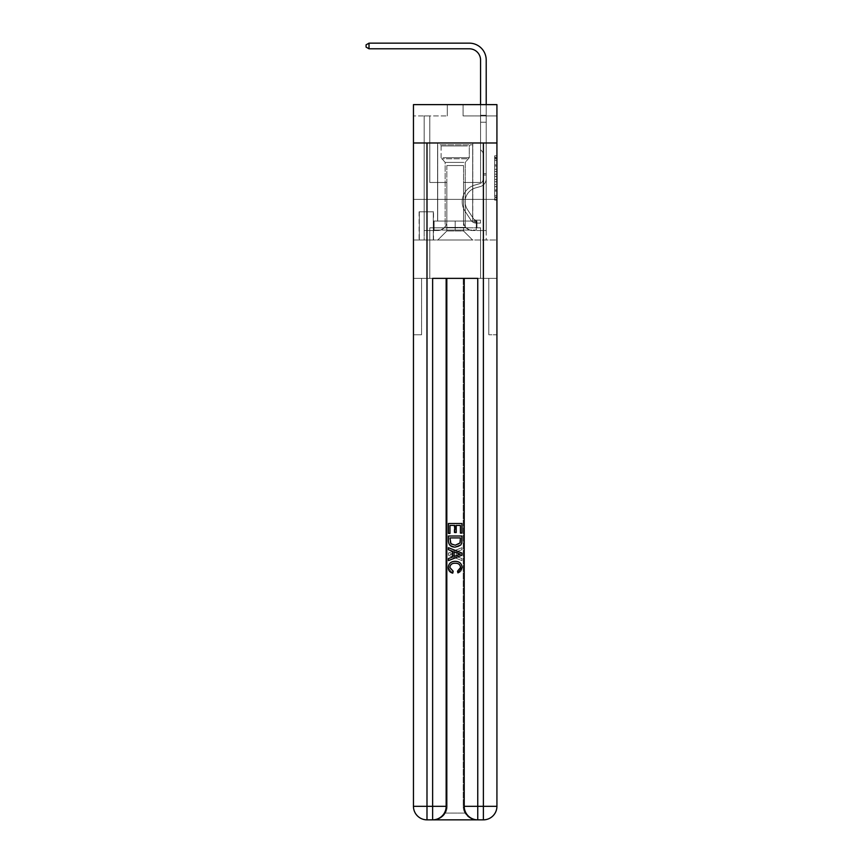 <?xml version="1.0" encoding="UTF-8"?>
<svg xmlns="http://www.w3.org/2000/svg" width="863" height="863" viewBox="0 0 863 863"><rect width="100%" height="100%" fill="white"/><g stroke="black" fill="none" stroke-linecap="round" stroke-linejoin="round"><path stroke-width="0.65" stroke-dasharray="4.32 3.24" d="M494.672 169.321L494.672 176.408L496.926 176.408L496.926 197.886L496.926 158.026L496.926 176.408L494.672 176.408L494.672 157.357L494.672 200.108L494.672 155.815L494.672 197.001L496.926 197.001L494.672 197.001L496.926 197.001L494.672 197.001L494.672 189.914L494.672 200.108L496.926 200.108L496.926 155.815L496.926 196.893L496.926 179.504L494.672 179.504L496.926 179.504L496.926 189.914L496.926 158.911L494.672 158.911L496.926 158.911L496.926 200.108L496.926 158.026L496.926 200.108L494.672 200.108L494.672 155.815L496.926 155.815L496.926 158.026L496.926 155.815L496.926 158.026L496.926 155.815L496.926 157.357L496.926 155.815L494.672 155.815L494.672 158.911L496.926 158.911L494.672 158.911L494.672 169.321L496.926 169.321M472.784 142.988L472.784 199.396L437.595 199.396L472.784 199.396L437.595 199.396L472.784 199.396L472.784 221.057L437.595 221.057L472.784 221.057L437.595 221.057L472.784 221.057L472.784 199.396L437.595 199.396L437.595 221.057L437.595 199.396L472.784 199.396L437.595 199.396L472.784 199.396L472.784 142.988L437.595 142.988L437.595 199.396L437.595 142.988L472.784 142.988M433.528 211.802L419.094 211.802L433.528 211.802L433.528 240L419.094 240L433.528 240M419.094 211.802L419.094 240M496.926 173.754L496.926 171.532L496.926 173.754L494.672 173.754L494.672 164.833L494.672 191.079L494.672 184.488L496.926 184.488L494.672 184.488L494.672 200.108L496.926 200.108L494.672 200.108L496.926 200.108L494.672 200.108L494.672 155.815L496.926 155.815L494.672 155.815L496.926 155.815L494.672 155.815L494.672 173.754L496.926 173.754M433.647 819.85C438.275 819.958 442.19 817.703 445.362 813.086A13.538 13.538 0 0 0 447.185 806.312L447.185 278.361L447.185 806.312L447.185 278.361L421.576 278.361L447.185 278.361L447.185 806.312A13.538 13.538 0 0 1 445.362 813.086C442.19 817.703 438.275 819.958 433.647 819.85A13.538 13.538 0 0 0 447.185 806.312A13.538 13.538 0 0 1 433.647 819.85L476.732 819.85C472.104 819.958 468.188 817.703 465.017 813.086C468.199 817.703 472.104 819.958 476.732 819.85A13.538 13.538 0 0 1 463.204 806.312A13.538 13.538 0 0 0 465.017 813.086A13.538 13.538 0 0 1 463.204 806.312L463.204 278.361L488.803 278.361L488.803 334.768L488.803 278.361L447.185 278.361L463.204 278.361L463.204 806.312A13.538 13.538 0 0 0 476.732 819.85L426.991 819.85L426.991 806.312L432.633 806.312L432.633 278.361L477.757 278.361L464.218 278.361L464.218 806.312A13.538 13.538 0 0 0 477.757 819.85L483.388 819.85A13.538 13.538 0 0 0 496.926 806.312L496.926 142.988L496.926 199.396L413.453 199.396L496.926 199.396L413.453 199.396L496.926 199.396L496.926 142.988L496.926 199.396L413.453 199.396L496.926 199.396L413.453 199.396L496.926 199.396L496.926 104.628L463.086 104.628L496.926 104.628L496.926 115.912L496.926 104.628L413.453 104.628L447.293 104.628L413.453 104.628L413.453 115.912L447.293 115.912L413.453 115.912L413.453 104.628L413.453 142.988L496.926 142.988L413.453 142.988L496.926 142.988L413.453 142.988L413.453 806.312A13.538 13.538 0 0 0 426.991 819.85L432.633 819.85A13.538 13.538 0 0 0 446.16 806.312L446.16 278.361L446.16 806.312A13.538 13.538 0 0 1 432.633 819.85L426.991 819.85A13.538 13.538 0 0 1 413.453 806.312L426.991 806.312L426.991 142.988L413.453 142.988L496.926 142.988L426.991 142.988M483.388 142.988L483.388 806.312L496.926 806.312L496.926 334.768L488.803 334.768L496.926 334.768L496.926 278.361L488.803 278.361L488.803 334.768L488.803 278.361L496.926 278.361L496.926 199.396L496.926 240L413.453 240L496.926 240L496.926 199.396L496.926 278.361L429.806 278.361L496.926 278.361L496.926 806.312A13.538 13.538 0 0 1 483.388 819.85L432.633 819.85A13.538 13.538 0 0 0 446.16 806.312A13.538 13.538 0 0 1 432.633 819.85L432.633 806.312L446.16 806.312L446.16 278.361M413.453 199.396L413.453 806.312A13.538 13.538 0 0 0 426.991 819.85A13.538 13.538 0 0 1 413.453 806.312L413.453 278.361L429.806 278.361L413.453 278.361L421.576 278.361L421.576 334.768L421.576 278.361L413.453 278.361L413.453 199.396M496.926 115.912L463.086 115.912L496.926 115.912M480.572 115.912L486.214 115.912L480.572 115.912L486.214 115.912L480.572 115.912L486.214 115.912L480.572 115.912L486.214 115.912L480.572 115.912L486.214 115.912L480.572 115.912L486.214 115.912L480.572 115.912L486.214 115.912L480.572 115.912L486.214 115.912L480.572 115.912L486.214 115.912L480.572 115.912L486.214 115.912L480.572 115.912L486.214 115.912L480.572 115.912L486.214 115.912L480.572 115.912L486.214 115.912L480.572 115.912L486.214 115.912L480.572 115.912L480.572 182.471L463.539 182.471L463.539 230.982L446.84 230.982L463.539 230.982L472.568 240L486.214 240L486.214 115.912L486.214 240L437.821 240L472.568 240L463.539 230.982L472.568 240L463.539 230.982L463.539 165.545L463.539 221.5A9.029 9.029 0 0 0 472.568 230.529L486.214 230.529L486.214 115.912L486.214 230.529L486.214 115.912L486.214 230.529L486.214 115.912L486.214 230.529L486.214 115.912L486.214 230.529L486.214 115.912L486.214 230.529L486.214 115.912L486.214 230.529L486.214 115.912L486.214 230.529L486.214 115.912L486.214 230.529L486.214 115.912L486.214 230.529L486.214 115.912L486.214 230.529L486.214 115.912L486.214 230.529L486.214 115.912L486.214 230.529L472.568 230.529A9.029 9.029 0 0 1 463.539 221.5A9.029 9.029 0 0 0 472.568 230.529A9.029 9.029 0 0 1 463.539 221.5A9.029 9.029 0 0 0 472.568 230.529A9.029 9.029 0 0 1 463.539 221.5A9.029 9.029 0 0 0 472.568 230.529A9.029 9.029 0 0 1 463.539 221.5A9.029 9.029 0 0 0 472.568 230.529A9.029 9.029 0 0 1 463.539 221.5A9.029 9.029 0 0 0 472.568 230.529A9.029 9.029 0 0 1 463.539 221.5A9.029 9.029 0 0 0 472.568 230.529A9.029 9.029 0 0 1 463.539 221.5A9.029 9.029 0 0 0 472.568 230.529A9.029 9.029 0 0 1 463.539 221.5A9.029 9.029 0 0 0 472.568 230.529A9.029 9.029 0 0 1 463.539 221.5A9.029 9.029 0 0 0 472.568 230.529A9.029 9.029 0 0 1 463.539 221.5A9.029 9.029 0 0 0 472.568 230.529A9.029 9.029 0 0 1 463.539 221.5A9.029 9.029 0 0 0 472.568 230.529A9.029 9.029 0 0 1 463.539 221.5A9.029 9.029 0 0 0 472.568 230.529A9.029 9.029 0 0 1 463.539 221.5L463.539 182.471L463.539 221.5L463.539 182.471L463.539 221.5L463.539 182.471L463.539 221.5L463.539 182.471L463.539 221.5L463.539 182.471L463.539 221.5L463.539 182.471L463.539 221.5L463.539 182.471L463.539 221.5L463.539 182.471L463.539 221.5L463.539 182.471L463.539 221.5L463.539 182.471L463.539 221.5L463.539 182.471L463.539 221.5L463.539 182.471L463.539 221.5L463.539 182.471L480.572 182.471L463.539 182.471L480.572 182.471L463.539 182.471L480.572 182.471L463.539 182.471L480.572 182.471L463.539 182.471L480.572 182.471L463.539 182.471L480.572 182.471L463.539 182.471L480.572 182.471L463.539 182.471L480.572 182.471L463.539 182.471L480.572 182.471L463.539 182.471L480.572 182.471L463.539 182.471L480.572 182.471L463.539 182.471L480.572 182.471L463.539 182.471L480.572 182.471L463.539 182.471L480.572 182.471L480.572 115.912M424.165 115.912L429.806 115.912L424.165 115.912L429.806 115.912L424.165 115.912L429.806 115.912L424.165 115.912L429.806 115.912L424.165 115.912L429.806 115.912L424.165 115.912L429.806 115.912L424.165 115.912L429.806 115.912L424.165 115.912L429.806 115.912L424.165 115.912L429.806 115.912L424.165 115.912L429.806 115.912L424.165 115.912L429.806 115.912L424.165 115.912L429.806 115.912L424.165 115.912L429.806 115.912L424.165 115.912L429.806 115.912L424.165 115.912L424.165 240L437.821 240L446.84 230.982L446.84 182.471L429.806 182.471L429.806 115.912L429.806 182.471L429.806 115.912L429.806 182.471L429.806 115.912L429.806 182.471L429.806 115.912L429.806 182.471L429.806 115.912L429.806 182.471L429.806 115.912L429.806 182.471L429.806 115.912L429.806 182.471L429.806 115.912L429.806 182.471L429.806 115.912L429.806 182.471L429.806 115.912L429.806 182.471L429.806 115.912L429.806 182.471L429.806 115.912L429.806 182.471L429.806 115.912L429.806 182.471L429.806 115.912L429.806 182.471L446.84 182.471L429.806 182.471L446.84 182.471L429.806 182.471L446.84 182.471L429.806 182.471L446.84 182.471L429.806 182.471L446.84 182.471L429.806 182.471L446.84 182.471L429.806 182.471L446.84 182.471L429.806 182.471L446.84 182.471L429.806 182.471L446.84 182.471L429.806 182.471L446.84 182.471L429.806 182.471L446.84 182.471L429.806 182.471L446.84 182.471L429.806 182.471L446.84 182.471L429.806 182.471L446.84 182.471L446.84 230.982L437.821 240L446.84 230.982L437.821 240L424.165 240L424.165 115.912L424.165 230.529L437.821 230.529A9.029 9.029 0 0 0 446.84 221.5L446.84 182.471L446.84 221.5A9.029 9.029 0 0 1 437.821 230.529A9.029 9.029 0 0 0 446.84 221.5A9.029 9.029 0 0 1 437.821 230.529A9.029 9.029 0 0 0 446.84 221.5A9.029 9.029 0 0 1 437.821 230.529A9.029 9.029 0 0 0 446.84 221.5A9.029 9.029 0 0 1 437.821 230.529A9.029 9.029 0 0 0 446.84 221.5A9.029 9.029 0 0 1 437.821 230.529A9.029 9.029 0 0 0 446.84 221.5A9.029 9.029 0 0 1 437.821 230.529A9.029 9.029 0 0 0 446.84 221.5A9.029 9.029 0 0 1 437.821 230.529A9.029 9.029 0 0 0 446.84 221.5A9.029 9.029 0 0 1 437.821 230.529A9.029 9.029 0 0 0 446.84 221.5A9.029 9.029 0 0 1 437.821 230.529A9.029 9.029 0 0 0 446.84 221.5A9.029 9.029 0 0 1 437.821 230.529A9.029 9.029 0 0 0 446.84 221.5A9.029 9.029 0 0 1 437.821 230.529A9.029 9.029 0 0 0 446.84 221.5A9.029 9.029 0 0 1 437.821 230.529A9.029 9.029 0 0 0 446.84 221.5A9.029 9.029 0 0 1 437.821 230.529L424.165 230.529L437.821 230.529L424.165 230.529L437.821 230.529L424.165 230.529L437.821 230.529L424.165 230.529L437.821 230.529L424.165 230.529L437.821 230.529L424.165 230.529L437.821 230.529L424.165 230.529L437.821 230.529L424.165 230.529L437.821 230.529L424.165 230.529L437.821 230.529L424.165 230.529L437.821 230.529L424.165 230.529L437.821 230.529L424.165 230.529L437.821 230.529L424.165 230.529L424.165 115.912M419.321 240L433.302 240L419.321 240L419.321 211.802L433.302 211.802L433.302 240L433.302 211.802L419.321 211.802L419.321 240M446.84 165.545L446.84 230.982L446.84 165.545L463.539 165.545L446.84 165.545M463.086 115.912L463.086 104.628L463.086 115.912M447.293 115.912L447.293 104.628L447.293 115.912M494.672 176.408L496.926 176.408L494.672 176.408M494.672 157.357L494.672 155.815L494.672 157.357L496.926 157.357L494.672 157.357M494.672 190.971L494.672 181.726L494.672 190.971L496.926 190.971L494.672 190.971M494.672 181.726L494.672 179.504L496.926 179.504L494.672 179.504L494.672 181.726L496.926 181.726L494.672 181.726M494.672 164.833L494.672 158.911L494.672 164.833L496.926 164.833L494.672 164.833M494.672 155.815L496.926 155.815L494.672 155.815L494.672 158.026L494.672 155.815L496.926 155.815M494.672 200.108L496.926 200.108L494.672 200.108L494.672 197.886L494.672 200.108M469.289 43.15A16.926 16.926 -2.8 0 1 486.214 60.076A16.926 16.926 -2.8 0 0 469.289 43.15A16.926 16.926 -2.8 0 1 486.214 60.076A16.926 16.926 -2.8 0 0 469.289 43.15A16.926 16.926 -2.8 0 1 486.214 60.076A16.926 16.926 -2.8 0 0 469.289 43.15A16.926 16.926 -2.8 0 1 486.214 60.076A16.926 16.926 -2.8 0 0 469.289 43.15A16.926 16.926 -2.8 0 1 486.214 60.076A16.926 16.926 -2.8 0 0 469.289 43.15A16.926 16.926 -2.8 0 1 486.214 60.076A16.926 16.926 -2.8 0 0 469.289 43.15A16.926 16.926 -2.8 0 1 486.214 60.076A16.926 16.926 -2.8 0 0 469.289 43.15L369.008 43.15L366.074 44.844L369.008 43.15L366.074 44.844L369.008 43.15L469.289 43.15A16.926 16.926 -2.8 0 1 486.214 60.076L486.214 115.254L480.572 115.254L480.572 60.076L480.572 149.752L481.845 151.025A4.898 4.898 -2.8 0 1 483.28 154.499L483.28 178.684L483.28 154.499A4.898 4.898 177.2 0 0 481.845 151.025L480.572 149.752L480.572 115.254L480.572 149.752L481.845 151.025A4.898 4.898 -2.8 0 1 483.28 154.499L483.28 178.684L483.28 154.499A4.898 4.898 177.2 0 0 481.845 151.025L480.572 149.752L480.572 115.254L480.572 149.752L481.845 151.025A4.898 4.898 -2.8 0 1 483.28 154.499L483.28 178.684L483.28 154.499A4.898 4.898 177.2 0 0 481.845 151.025L480.572 149.752L480.572 115.254L480.572 149.752L481.845 151.025A4.898 4.898 -2.8 0 1 483.28 154.499L483.28 178.684L483.28 154.499A4.898 4.898 177.2 0 0 481.845 151.025L480.572 149.752L480.572 115.254L480.572 149.752L481.845 151.025A4.898 4.898 -2.8 0 1 483.28 154.499L483.28 178.684A5.307 5.307 177.2 0 1 479.397 183.787A5.307 5.307 177.2 0 0 483.28 178.684A5.307 5.307 177.2 0 1 479.397 183.787A5.307 5.307 177.2 0 0 483.28 178.684L483.28 154.499A4.898 4.898 177.2 0 0 481.845 151.025L480.572 149.752L480.572 115.254L480.572 149.752L481.845 151.025L480.572 149.752L480.572 115.254L480.572 149.752L480.572 115.254L480.572 122.233L486.214 122.233L486.214 178.684A8.231 8.231 177.2 0 1 480.184 186.613A8.231 8.231 177.2 0 0 486.214 178.684A8.231 8.231 177.2 0 1 480.184 186.613A8.231 8.231 177.2 0 0 486.214 178.684L486.214 173.668L483.28 173.668L486.214 173.668L486.214 178.684A8.231 8.231 177.2 0 1 480.184 186.613A8.231 8.231 177.2 0 0 486.214 178.684L486.214 173.668L486.214 178.684A8.231 8.231 177.2 0 1 480.184 186.613A8.231 8.231 177.2 0 0 486.214 178.684A8.231 8.231 177.2 0 1 480.184 186.613A8.231 8.231 177.2 0 0 486.214 178.684L486.214 173.668L483.28 173.668L486.214 173.668L486.214 178.684A8.231 8.231 177.2 0 1 480.184 186.613A8.231 8.231 177.2 0 0 486.214 178.684L486.214 173.668L483.28 173.668L486.214 173.668L483.28 173.668L486.214 173.668L483.28 173.668L486.214 173.668L483.28 173.668L483.28 178.684A5.307 5.307 177.2 0 1 479.397 183.787A5.307 5.307 177.2 0 0 483.28 178.684L483.28 173.668L483.28 178.684A5.307 5.307 177.2 0 1 479.397 183.787A5.307 5.307 177.2 0 0 483.28 178.684A5.307 5.307 177.2 0 1 479.397 183.787A5.307 5.307 177.2 0 0 483.28 178.684L483.28 173.668L483.28 178.684A5.307 5.307 177.2 0 1 479.397 183.787A5.307 5.307 177.2 0 0 483.28 178.684L483.28 173.668L483.28 178.684A5.307 5.307 177.2 0 1 479.397 183.787A5.307 5.307 177.2 0 0 483.28 178.684A5.307 5.307 177.2 0 1 479.397 183.787A5.307 5.307 177.2 0 0 483.28 178.684L483.28 173.668L483.28 178.684A5.307 5.307 177.2 0 1 479.397 183.787A5.307 5.307 177.2 0 0 483.28 178.684L483.28 173.668L483.28 178.684A5.307 5.307 177.2 0 1 479.397 183.787A5.307 5.307 177.2 0 0 483.28 178.684A5.307 5.307 177.2 0 1 479.397 183.787A5.307 5.307 177.2 0 0 483.28 178.684L483.28 173.668L483.28 178.684A5.307 5.307 177.2 0 1 479.397 183.787A5.307 5.307 177.2 0 0 483.28 178.684L483.28 173.668L483.28 178.684A5.307 5.307 177.2 0 1 479.397 183.787A5.307 5.307 177.2 0 0 483.28 178.684A5.307 5.307 177.2 0 1 479.397 183.787A5.307 5.307 177.2 0 0 483.28 178.684L483.28 173.668L483.28 178.684A5.307 5.307 -2.8 0 1 479.397 183.787L474.812 185.07L479.397 183.787A5.307 5.307 177.2 0 0 483.28 178.684A5.307 5.307 -2.8 0 1 479.397 183.787L474.812 185.07L479.397 183.787A5.307 5.307 177.2 0 0 483.28 178.684A5.307 5.307 -2.8 0 1 479.397 183.787L474.812 185.07L479.397 183.787A5.307 5.307 177.2 0 0 483.28 178.684L483.28 173.668L483.28 178.684A5.307 5.307 -2.8 0 1 479.397 183.787L474.812 185.07L479.397 183.787A5.307 5.307 177.2 0 0 483.28 178.684A5.307 5.307 -2.8 0 1 479.397 183.787L474.812 185.07L479.397 183.787A5.307 5.307 177.2 0 0 483.28 178.684A5.307 5.307 -2.8 0 1 479.397 183.787L474.812 185.07L479.397 183.787A5.307 5.307 177.2 0 0 483.28 178.684L483.28 173.668L483.28 178.684A5.307 5.307 -2.8 0 1 479.397 183.787L474.812 185.07L479.397 183.787A5.307 5.307 177.2 0 0 483.28 178.684A5.307 5.307 -2.8 0 1 479.397 183.787L474.812 185.07L479.397 183.787A5.307 5.307 177.2 0 0 483.28 178.684A5.307 5.307 -2.8 0 1 479.397 183.787L474.812 185.07L479.397 183.787A5.307 5.307 177.2 0 0 483.28 178.684L483.28 173.668L483.28 178.684A5.307 5.307 -2.8 0 1 479.397 183.787L474.812 185.07A17.26 17.26 -2.8 0 0 465.017 211.165A17.26 17.26 -2.8 0 1 474.812 185.07L479.397 183.787L474.812 185.07A17.26 17.26 -2.8 0 0 465.017 211.165A17.26 17.26 -2.8 0 1 474.812 185.07A17.26 17.26 -2.8 0 0 465.017 211.165A17.26 17.26 -2.8 0 1 474.812 185.07L479.397 183.787L474.812 185.07A17.26 17.26 -2.8 0 0 465.017 211.165A17.26 17.26 -2.8 0 1 474.812 185.07L479.397 183.787A5.307 5.307 177.2 0 0 483.28 178.684A5.307 5.307 -2.8 0 1 479.397 183.787L474.812 185.07A17.26 17.26 -2.8 0 0 465.017 211.165A17.26 17.26 -2.8 0 1 474.812 185.07A17.26 17.26 -2.8 0 0 465.017 211.165A17.26 17.26 -2.8 0 1 474.812 185.07L479.397 183.787L474.812 185.07A17.26 17.26 -2.8 0 0 465.017 211.165A17.26 17.26 -2.8 0 1 474.812 185.07L479.397 183.787L474.812 185.07A17.26 17.26 -2.8 0 0 465.017 211.165A17.26 17.26 -2.8 0 1 474.812 185.07A17.26 17.26 -2.8 0 0 465.017 211.165A17.26 17.26 -2.8 0 1 474.812 185.07L479.397 183.787A5.307 5.307 177.2 0 0 483.28 178.684A5.307 5.307 -2.8 0 1 479.397 183.787L474.812 185.07A17.26 17.26 -2.8 0 0 465.017 211.165A17.26 17.26 -2.8 0 1 474.812 185.07L479.397 183.787L474.812 185.07A17.26 17.26 -2.8 0 0 465.017 211.165A17.26 17.26 -2.8 0 1 474.812 185.07A17.26 17.26 -2.8 0 0 465.017 211.165A17.26 17.26 -2.8 0 1 474.812 185.07L479.397 183.787L474.812 185.07A17.26 17.26 -2.8 0 0 465.017 211.165A17.26 17.26 -2.8 0 1 474.812 185.07L479.397 183.787A5.307 5.307 176.6 0 0 483.28 178.684L483.28 173.668L483.28 178.684A5.307 5.307 -2.8 0 1 479.397 183.787L474.812 185.07A17.26 17.26 -2.8 0 0 465.017 211.165A17.26 17.26 -2.8 0 1 474.812 185.07A17.26 17.26 177.2 0 0 465.017 211.165L471.058 220.389L465.017 211.165A17.26 17.26 -2.8 0 1 474.812 185.07A17.26 17.26 177.2 0 0 465.017 211.165L471.058 220.389L465.017 211.165A17.26 17.26 -2.8 0 1 474.812 185.07L479.397 183.787L474.812 185.07A17.26 17.26 177.2 0 0 465.017 211.165L471.058 220.389L465.017 211.165A17.26 17.26 -2.8 0 1 474.812 185.07A17.26 17.26 177.2 0 0 465.017 211.165L471.058 220.389L465.017 211.165A17.26 17.26 -2.8 0 1 474.812 185.07A17.26 17.26 177.2 0 0 465.017 211.165L471.058 220.389L465.017 211.165A17.26 17.26 -2.8 0 1 474.812 185.07L479.397 183.787L474.812 185.07A17.26 17.26 177.2 0 0 465.017 211.165L471.058 220.389L465.017 211.165A17.26 17.26 -2.8 0 1 474.812 185.07A17.26 17.26 177.2 0 0 465.017 211.165L471.058 220.389L465.017 211.165A17.26 17.26 -2.8 0 1 474.812 185.07A17.26 17.26 177.2 0 0 465.017 211.165L471.058 220.389L465.017 211.165A17.26 17.26 -2.8 0 1 474.812 185.07L479.397 183.787A5.307 5.307 176.6 0 0 483.28 178.684A5.307 5.307 -3.4 0 1 479.397 183.787L474.812 185.07A17.26 17.26 177.2 0 0 465.017 211.165L471.058 220.389A5.976 5.976 177.2 0 0 474.251 222.805C475.998 223.172 475.998 223.172 474.251 222.805C475.998 223.172 475.998 223.172 474.251 222.805A5.976 5.976 -2.8 0 1 471.058 220.389L465.017 211.165A17.26 17.26 -2.8 0 1 474.812 185.07A17.26 17.26 177.2 0 0 465.017 211.165L471.058 220.389A5.976 5.976 -2.8 0 0 475.945 223.086A5.976 5.976 -2.8 0 1 471.058 220.389A5.976 5.976 177.2 0 0 474.251 222.805C475.998 223.172 475.998 223.172 474.251 222.805C475.998 223.172 475.998 223.172 474.251 222.805A5.976 5.976 -2.8 0 1 471.058 220.389L465.017 211.165L471.058 220.389A5.976 5.976 -2.8 0 0 475.945 223.086A5.976 5.976 -2.8 0 1 471.058 220.389A5.976 5.976 177.2 0 0 474.251 222.805C475.998 223.172 475.998 223.172 474.251 222.805C475.998 223.172 475.998 223.172 474.251 222.805A5.976 5.976 -2.8 0 1 471.058 220.389L465.017 211.165L471.058 220.389A5.976 5.976 -2.8 0 0 475.945 223.086A5.976 5.976 -2.8 0 1 471.058 220.389A5.976 5.976 177.2 0 0 474.251 222.805C475.998 223.172 475.998 223.172 474.251 222.805C475.998 223.172 475.998 223.172 474.251 222.805A5.976 5.976 -2.8 0 1 471.058 220.389L465.017 211.165A17.26 17.26 -2.8 0 1 474.812 185.07A17.26 17.26 177.2 0 0 465.017 211.165L471.058 220.389A5.976 5.976 -2.8 0 0 475.945 223.086A5.976 5.976 -2.8 0 1 471.058 220.389A5.976 5.976 177.2 0 0 474.251 222.805C475.998 223.172 475.998 223.172 474.251 222.805C475.998 223.172 475.998 223.172 474.251 222.805A5.976 5.976 -2.8 0 1 471.058 220.389L465.017 211.165L471.058 220.389A5.976 5.976 -2.8 0 0 475.945 223.086A5.976 5.976 -2.8 0 1 471.058 220.389A5.976 5.976 177.2 0 0 474.251 222.805C475.998 223.172 475.998 223.172 474.251 222.805C475.998 223.172 475.998 223.172 474.251 222.805A5.976 5.976 -2.8 0 1 471.058 220.389L465.017 211.165L471.058 220.389A5.976 5.976 -2.8 0 0 475.945 223.086A5.976 5.976 -2.8 0 1 471.058 220.389A5.976 5.976 177.2 0 0 474.251 222.805C475.998 223.172 475.998 223.172 474.251 222.805C475.998 223.172 475.998 223.172 474.251 222.805A5.976 5.976 -2.8 0 1 471.058 220.389L465.017 211.165A17.26 17.26 -2.8 0 1 474.812 185.07L479.397 183.787L474.812 185.07A17.26 17.26 177.2 0 0 465.017 211.165L471.058 220.389A5.976 5.976 -2.8 0 0 475.945 223.086A5.976 5.976 -2.8 0 1 471.058 220.389A5.976 5.976 177.2 0 0 474.251 222.805C475.998 223.172 475.998 223.172 474.251 222.805C475.998 223.172 475.998 223.172 474.251 222.805A5.976 5.976 -2.8 0 1 471.058 220.389L465.017 211.165L471.058 220.389A5.976 5.976 -2.8 0 0 475.945 223.086A5.976 5.976 -2.8 0 1 471.058 220.389A5.976 5.976 177.2 0 0 474.251 222.805C475.998 223.172 475.998 223.172 474.251 222.805C475.998 223.172 475.998 223.172 474.251 222.805A5.976 5.976 -2.8 0 1 471.058 220.389L465.017 211.165L471.058 220.389A5.976 5.976 -2.8 0 0 475.945 223.086A5.976 5.976 -2.8 0 1 471.058 220.389A5.976 5.976 177.2 0 0 474.251 222.805C475.998 223.172 475.998 223.172 474.251 222.805C475.998 223.172 475.998 223.172 474.251 222.805A5.976 5.976 -2.8 0 1 471.058 220.389L465.017 211.165A17.26 17.26 -3.4 0 1 474.812 185.07A17.26 17.26 177.2 0 0 465.017 211.165L471.058 220.389A5.976 5.976 -2.8 0 0 475.945 223.086A5.976 5.976 -2.8 0 1 471.058 220.389A5.976 5.976 177.2 0 0 474.251 222.805C475.998 223.172 475.998 223.172 474.251 222.805C475.998 223.172 475.998 223.172 474.251 222.805A5.976 5.976 -2.8 0 1 471.058 220.389L465.017 211.165L471.058 220.389A5.976 5.976 -2.8 0 0 475.945 223.086A5.976 5.976 -2.8 0 1 471.058 220.389A5.976 5.976 177.2 0 0 474.251 222.805C475.998 223.172 475.998 223.172 474.251 222.805C475.998 223.172 475.998 223.172 474.251 222.805A5.976 5.976 -2.8 0 1 471.058 220.389L465.017 211.165L471.058 220.389A5.976 5.976 -2.8 0 0 475.945 223.086A5.976 5.976 -2.8 0 1 471.058 220.389A5.976 5.976 177.2 0 0 474.251 222.805C475.998 223.172 475.998 223.172 474.251 222.805C475.998 223.172 475.998 223.172 474.251 222.805A5.976 5.976 -2.8 0 1 471.058 220.389L465.017 211.165A17.26 17.26 -3.4 0 1 474.812 185.07A17.26 17.26 176.6 0 0 465.017 211.165L471.058 220.389A5.976 5.976 -2.8 0 0 475.945 223.086A5.976 5.976 -2.8 0 1 471.058 220.389A5.976 5.976 176.6 0 0 474.251 222.805C475.998 223.172 475.998 223.172 474.251 222.805C475.998 223.172 475.998 223.172 474.251 222.805A5.976 5.976 -3.4 0 1 471.058 220.389L465.017 211.165L471.058 220.389A5.976 5.976 -3.4 0 0 475.945 223.086L480.464 223.086L475.945 223.086A5.976 5.976 -3.4 0 1 471.058 220.389L465.017 211.165A17.26 17.26 -3.4 0 1 474.812 185.07L479.397 183.787A5.307 5.307 176.6 0 0 483.28 178.684L483.28 173.668L483.28 175.027L483.28 173.668L486.214 173.668L486.214 178.684A8.231 8.231 177.2 0 1 480.184 186.613A8.231 8.231 177.2 0 0 486.214 178.684A8.231 8.231 177.2 0 1 480.184 186.613A8.231 8.231 177.2 0 0 486.214 178.684L486.214 175.027L486.214 178.684A8.231 8.231 177.2 0 1 480.184 186.613A8.231 8.231 177.2 0 0 486.214 178.684A8.231 8.231 177.2 0 1 480.184 186.613A8.231 8.231 177.2 0 0 486.214 178.684A8.231 8.231 177.2 0 1 480.184 186.613A8.231 8.231 177.2 0 0 486.214 178.684A8.231 8.231 177.2 0 1 480.184 186.613A8.231 8.231 177.2 0 0 486.214 178.684A8.231 8.231 177.2 0 1 480.184 186.613A8.231 8.231 177.2 0 0 486.214 178.684A8.231 8.231 177.2 0 1 480.184 186.613A8.231 8.231 177.2 0 0 486.214 178.684A8.231 8.231 -2.8 0 1 480.184 186.613L475.599 187.897L480.184 186.613A8.231 8.231 177.2 0 0 486.214 178.684A8.231 8.231 -2.8 0 1 480.184 186.613L475.599 187.897L480.184 186.613A8.231 8.231 177.2 0 0 486.214 178.684A8.231 8.231 -2.8 0 1 480.184 186.613L475.599 187.897L480.184 186.613A8.231 8.231 177.2 0 0 486.214 178.684A8.231 8.231 -2.8 0 1 480.184 186.613L475.599 187.897L480.184 186.613A8.231 8.231 177.2 0 0 486.214 178.684A8.231 8.231 -2.8 0 1 480.184 186.613L475.599 187.897L480.184 186.613A8.231 8.231 177.2 0 0 486.214 178.684A8.231 8.231 -2.8 0 1 480.184 186.613L475.599 187.897L480.184 186.613A8.231 8.231 177.2 0 0 486.214 178.684A8.231 8.231 -2.8 0 1 480.184 186.613L475.599 187.897A14.326 14.326 -2.8 0 0 467.466 209.558A14.326 14.326 -2.8 0 1 475.599 187.897A14.326 14.326 -2.8 0 0 467.466 209.558A14.326 14.326 -2.8 0 1 475.599 187.897L480.184 186.613L475.599 187.897A14.326 14.326 -2.8 0 0 467.466 209.558A14.326 14.326 -2.8 0 1 475.599 187.897L480.184 186.613L475.599 187.897A14.326 14.326 -2.8 0 0 467.466 209.558A14.326 14.326 -2.8 0 1 475.599 187.897A14.326 14.326 -2.8 0 0 467.466 209.558A14.326 14.326 -2.8 0 1 475.599 187.897L480.184 186.613L475.599 187.897A14.326 14.326 -2.8 0 0 467.466 209.558A14.326 14.326 -2.8 0 1 475.599 187.897L480.184 186.613L475.599 187.897A14.326 14.326 -2.8 0 0 467.466 209.558A14.326 14.326 -2.8 0 1 475.599 187.897A14.326 14.326 -2.8 0 0 467.466 209.558A14.326 14.326 -2.8 0 1 475.599 187.897L480.184 186.613L475.599 187.897A14.326 14.326 -2.8 0 0 467.466 209.558A14.326 14.326 -2.8 0 1 475.599 187.897L480.184 186.613L475.599 187.897A14.326 14.326 -2.8 0 0 467.466 209.558A14.326 14.326 -2.8 0 1 475.599 187.897A14.326 14.326 -2.8 0 0 467.466 209.558A14.326 14.326 -2.8 0 1 475.599 187.897L480.184 186.613L475.599 187.897A14.326 14.326 -2.8 0 0 467.466 209.558A14.326 14.326 -2.8 0 1 475.599 187.897L480.184 186.613L475.599 187.897A14.326 14.326 -2.8 0 0 467.466 209.558A14.326 14.326 -2.8 0 1 475.599 187.897A14.326 14.326 -2.8 0 0 467.466 209.558A14.326 14.326 -2.8 0 1 475.599 187.897L480.184 186.613L475.599 187.897A14.326 14.326 177.2 0 0 467.466 209.558L473.517 218.771L467.466 209.558A14.326 14.326 -2.8 0 1 475.599 187.897A14.326 14.326 177.2 0 0 467.466 209.558L473.517 218.771L467.466 209.558A14.326 14.326 -2.8 0 1 475.599 187.897A14.326 14.326 177.2 0 0 467.466 209.558L473.517 218.771L467.466 209.558A14.326 14.326 -2.8 0 1 475.599 187.897L480.184 186.613L475.599 187.897A14.326 14.326 177.2 0 0 467.466 209.558L473.517 218.771L467.466 209.558A14.326 14.326 -2.8 0 1 475.599 187.897A14.326 14.326 177.2 0 0 467.466 209.558L473.517 218.771L467.466 209.558A14.326 14.326 -2.8 0 1 475.599 187.897A14.326 14.326 177.2 0 0 467.466 209.558L473.517 218.771L467.466 209.558A14.326 14.326 -2.8 0 1 475.599 187.897L480.184 186.613L475.599 187.897A14.326 14.326 177.2 0 0 467.466 209.558L473.517 218.771L467.466 209.558A14.326 14.326 -2.8 0 1 475.599 187.897A14.326 14.326 177.2 0 0 467.466 209.558L473.517 218.771L467.466 209.558A14.326 14.326 -2.8 0 1 475.599 187.897A14.326 14.326 177.2 0 0 467.466 209.558L473.517 218.771A3.042 3.042 177.2 0 0 474.251 219.558C475.966 220.345 475.966 220.345 474.251 219.558C475.966 220.345 475.966 220.345 474.251 219.558A3.042 3.042 -2.8 0 1 473.517 218.771L467.466 209.558A14.326 14.326 -2.8 0 1 475.599 187.897A14.326 14.326 177.2 0 0 467.466 209.558L473.517 218.771A3.042 3.042 -2.8 0 0 475.945 220.151A3.042 3.042 -2.8 0 1 473.517 218.771A3.042 3.042 177.2 0 0 474.251 219.558C475.966 220.345 475.966 220.345 474.251 219.558C475.966 220.345 475.966 220.345 474.251 219.558A3.042 3.042 -2.8 0 1 473.517 218.771L467.466 209.558L473.517 218.771A3.042 3.042 -2.8 0 0 475.945 220.151A3.042 3.042 -2.8 0 1 473.517 218.771A3.042 3.042 177.2 0 0 474.251 219.558C475.966 220.345 475.966 220.345 474.251 219.558C475.966 220.345 475.966 220.345 474.251 219.558A3.042 3.042 -2.8 0 1 473.517 218.771L467.466 209.558L473.517 218.771A3.042 3.042 -2.8 0 0 475.945 220.151A3.042 3.042 -2.8 0 1 473.517 218.771A3.042 3.042 177.2 0 0 474.251 219.558C475.966 220.345 475.966 220.345 474.251 219.558C475.966 220.345 475.966 220.345 474.251 219.558A3.042 3.042 -2.8 0 1 473.517 218.771L467.466 209.558A14.326 14.326 -2.8 0 1 475.599 187.897A14.326 14.326 177.2 0 0 467.466 209.558L473.517 218.771A3.042 3.042 -2.8 0 0 475.945 220.151A3.042 3.042 -2.8 0 1 473.517 218.771A3.042 3.042 177.2 0 0 474.251 219.558C475.966 220.345 475.966 220.345 474.251 219.558C475.966 220.345 475.966 220.345 474.251 219.558A3.042 3.042 -2.8 0 1 473.517 218.771L467.466 209.558L473.517 218.771A3.042 3.042 -2.8 0 0 475.945 220.151A3.042 3.042 -2.8 0 1 473.517 218.771A3.042 3.042 177.2 0 0 474.251 219.558C475.966 220.345 475.966 220.345 474.251 219.558C475.966 220.345 475.966 220.345 474.251 219.558A3.042 3.042 -2.8 0 1 473.517 218.771L467.466 209.558L473.517 218.771A3.042 3.042 -2.8 0 0 475.945 220.151A3.042 3.042 -2.8 0 1 473.517 218.771A3.042 3.042 177.2 0 0 474.251 219.558C475.966 220.345 475.966 220.345 474.251 219.558C475.966 220.345 475.966 220.345 474.251 219.558A3.042 3.042 -2.8 0 1 473.517 218.771L467.466 209.558A14.326 14.326 -2.8 0 1 475.599 187.897A14.326 14.326 177.2 0 0 467.466 209.558L473.517 218.771A3.042 3.042 -2.8 0 0 475.945 220.151A3.042 3.042 -2.8 0 1 473.517 218.771A3.042 3.042 177.2 0 0 474.251 219.558C475.966 220.345 475.966 220.345 474.251 219.558C475.966 220.345 475.966 220.345 474.251 219.558A3.042 3.042 -2.8 0 1 473.517 218.771L467.466 209.558L473.517 218.771A3.042 3.042 -2.8 0 0 475.945 220.151A3.042 3.042 -2.8 0 1 473.517 218.771A3.042 3.042 177.2 0 0 474.251 219.558C475.966 220.345 475.966 220.345 474.251 219.558C475.966 220.345 475.966 220.345 474.251 219.558A3.042 3.042 -2.8 0 1 473.517 218.771L467.466 209.558L473.517 218.771A3.042 3.042 -2.8 0 0 475.945 220.151A3.042 3.042 -2.8 0 1 473.517 218.771A3.042 3.042 177.2 0 0 474.251 219.558C475.966 220.345 475.966 220.345 474.251 219.558C475.966 220.345 475.966 220.345 474.251 219.558A3.042 3.042 -2.8 0 1 473.517 218.771L467.466 209.558A14.326 14.326 -3.4 0 1 475.599 187.897A14.326 14.326 177.2 0 0 467.466 209.558L473.517 218.771A3.042 3.042 -2.8 0 0 475.945 220.151A3.042 3.042 -2.8 0 1 473.517 218.771A3.042 3.042 177.2 0 0 474.251 219.558C475.966 220.345 475.966 220.345 474.251 219.558C475.966 220.345 475.966 220.345 474.251 219.558A3.042 3.042 -2.8 0 1 473.517 218.771L467.466 209.558L473.517 218.771A3.042 3.042 -2.8 0 0 475.945 220.151A3.042 3.042 -2.8 0 1 473.517 218.771A3.042 3.042 177.2 0 0 474.251 219.558C475.966 220.345 475.966 220.345 474.251 219.558C475.966 220.345 475.966 220.345 474.251 219.558A3.042 3.042 -2.8 0 1 473.517 218.771L467.466 209.558L473.517 218.771A3.042 3.042 -2.8 0 0 475.945 220.151A3.042 3.042 -2.8 0 1 473.517 218.771A3.042 3.042 177.2 0 0 474.251 219.558C475.966 220.345 475.966 220.345 474.251 219.558C475.966 220.345 475.966 220.345 474.251 219.558A3.042 3.042 -2.8 0 1 473.517 218.771L467.466 209.558A14.326 14.326 -3.4 0 1 475.599 187.897A14.326 14.326 176.6 0 0 467.466 209.558L473.517 218.771A3.042 3.042 -2.8 0 0 475.945 220.151A3.042 3.042 -2.8 0 1 473.517 218.771A3.042 3.042 176.6 0 0 474.251 219.558A3.042 3.042 -3.4 0 1 473.517 218.771L467.466 209.558L473.517 218.771A3.042 3.042 -3.4 0 0 475.945 220.151L480.464 220.151L480.464 223.086L480.464 220.151L475.945 220.151L475.945 223.086L480.464 223.086L475.945 223.086L475.945 220.151L480.464 220.151L480.464 223.086L480.464 220.151L475.945 220.151L475.945 223.086L480.464 223.086L475.945 223.086L475.945 220.151L480.464 220.151L480.464 223.086L480.464 220.151L475.945 220.151L475.945 223.086L480.464 223.086L475.945 223.086L475.945 220.151L480.464 220.151L480.464 223.086L480.464 220.151L475.945 220.151L475.945 223.086L480.464 223.086L475.945 223.086L475.945 220.151L480.464 220.151L480.464 223.086L480.464 220.151L475.945 220.151L475.945 223.086L480.464 223.086L475.945 223.086L475.945 220.151L480.464 220.151L480.464 223.086L480.464 220.151L475.945 220.151L475.945 223.086L480.464 223.086L475.945 223.086L475.945 220.151L480.464 220.151L480.464 223.086L480.464 220.151L475.945 220.151L475.945 223.086L480.464 223.086L475.945 223.086L475.945 220.151L480.464 220.151L480.464 223.086L480.464 220.151L475.945 220.151L475.945 223.086L480.464 223.086L475.945 223.086L475.945 220.151L480.464 220.151L480.464 223.086L480.464 220.151L475.945 220.151L475.945 223.086L480.464 223.086L475.945 223.086L475.945 220.151L480.464 220.151L480.464 223.086L480.464 220.151L475.945 220.151L475.945 223.086L480.464 223.086L475.945 223.086L475.945 220.151L480.464 220.151L480.464 223.086L480.464 220.151L475.945 220.151L475.945 223.086L480.464 223.086L475.945 223.086L475.945 220.151L480.464 220.151L480.464 223.086L480.464 220.151L475.945 220.151L475.945 223.086L480.464 223.086L475.945 223.086L475.945 220.151L480.464 220.151L480.464 223.086L480.464 220.151L475.945 220.151L475.945 223.086L480.464 223.086L475.945 223.086L475.945 220.151L480.464 220.151L475.945 220.151L475.945 223.086L475.945 220.151A3.042 3.042 -3.4 0 1 473.517 218.771L467.466 209.558A14.326 14.326 -3.4 0 1 475.599 187.897L480.184 186.613A8.231 8.231 177.2 0 0 486.214 178.684L486.214 115.254L486.214 122.233L486.214 115.254L480.572 115.254L480.572 60.076A11.284 11.284 176.6 0 0 469.289 48.792L369.008 48.792L369.008 43.15L469.289 43.15A16.926 16.926 -3.4 0 1 486.214 60.076L486.214 122.233L486.214 115.254L480.572 115.254L480.572 122.233L486.214 122.233L486.214 115.254L486.214 122.233L486.214 115.254L480.572 115.254L480.572 60.076A11.284 11.284 176.6 0 0 469.289 48.792L369.008 48.792L366.074 47.098L366.074 44.844L366.074 47.098L369.008 48.792L369.008 43.15L369.008 48.792L366.074 47.098L366.074 44.844L369.008 43.15L366.074 44.844L366.074 47.098L369.008 48.792L369.008 43.15L469.289 43.15A16.926 16.926 -3.4 0 1 486.214 60.076L486.214 122.233L486.214 115.254L480.572 115.254L486.214 115.254L486.214 122.233L486.214 115.254L480.572 115.254L480.572 60.076A11.284 11.284 177.2 0 0 469.289 48.792L369.008 48.792L366.074 47.098L366.074 44.844L369.008 43.15L369.008 48.792L369.008 43.15L366.074 44.844L366.074 47.098L369.008 48.792L366.074 47.098L366.074 44.844L369.008 43.15L469.289 43.15A16.926 16.926 -2.8 0 1 486.214 60.076L486.214 122.233L486.214 115.254L480.572 115.254L480.572 149.752L481.845 151.025A4.898 4.898 -3.4 0 1 483.28 154.499A4.898 4.898 176.6 0 0 481.845 151.025L480.572 149.752L480.572 122.233L486.214 122.233L486.214 115.254L486.214 122.233L486.214 115.254L480.572 115.254L480.572 60.076A11.284 11.284 177.2 0 0 469.289 48.792L369.008 48.792L369.008 43.15L369.008 48.792L366.074 47.098L369.008 48.792L369.008 43.15L366.074 44.844L366.074 47.098L366.074 44.844L369.008 43.15L469.289 43.15A16.926 16.926 -2.8 0 1 486.214 60.076L486.214 122.233L486.214 115.254L480.572 115.254L486.214 115.254L486.214 122.233L486.214 115.254L480.572 115.254L480.572 60.076A11.284 11.284 177.2 0 0 469.289 48.792L369.008 48.792L366.074 47.098L369.008 48.792L369.008 43.15L369.008 48.792L366.074 47.098L366.074 44.844L366.074 47.098L369.008 48.792L369.008 43.15L366.074 44.844L369.008 43.15L469.289 43.15A16.926 16.926 -2.8 0 1 486.214 60.076L486.214 122.233L486.214 115.254L480.572 115.254L480.572 122.233L480.572 60.076A11.284 11.284 177.2 0 0 469.289 48.792L369.008 48.792L366.074 47.098L366.074 44.844L366.074 47.098L369.008 48.792L369.008 43.15L369.008 48.792L366.074 47.098L366.074 44.844L369.008 43.15L366.074 44.844L366.074 47.098L369.008 48.792L369.008 43.15L469.289 43.15A16.926 16.926 -2.8 0 1 486.214 60.076L486.214 122.233L486.214 115.254L480.572 115.254L486.214 115.254L486.214 178.684A8.231 8.231 -3.4 0 1 480.184 186.613A8.231 8.231 176.6 0 0 486.214 178.684L486.214 122.233L480.572 122.233L480.572 149.752L481.845 151.025A4.898 4.898 -2.8 0 1 483.28 154.499A4.898 4.898 177.2 0 0 481.845 151.025L480.572 149.752L480.572 122.233L486.214 122.233L486.214 178.684A8.231 8.231 -2.8 0 1 480.184 186.613A8.231 8.231 176.6 0 0 486.214 178.684L486.214 122.233L480.572 122.233L480.572 60.076A11.284 11.284 177.2 0 0 469.289 48.792L369.008 48.792L366.074 47.098L366.074 44.844L369.008 43.15L369.008 48.792L369.008 43.15L366.074 44.844L366.074 47.098L369.008 48.792L366.074 47.098L366.074 44.844L369.008 43.15L469.289 43.15A16.926 16.926 -2.8 0 1 486.214 60.076L486.214 115.254L480.572 115.254L480.572 149.752L481.845 151.025A4.898 4.898 -2.8 0 1 483.28 154.499A4.898 4.898 177.2 0 0 481.845 151.025L480.572 149.752L480.572 122.233L486.214 122.233L486.214 178.684A8.231 8.231 -2.8 0 1 480.184 186.613A8.231 8.231 176.6 0 0 486.214 178.684L486.214 122.233L480.572 122.233L480.572 60.076A11.284 11.284 177.2 0 0 469.289 48.792L369.008 48.792L369.008 43.15L369.008 48.792L366.074 47.098L369.008 48.792L369.008 43.15L366.074 44.844L366.074 47.098L366.074 44.844L369.008 43.15L469.289 43.15A16.926 16.926 -2.8 0 1 486.214 60.076L486.214 122.233L480.572 122.233L480.572 149.752L481.845 151.025A4.898 4.898 -2.8 0 1 483.28 154.499A4.898 4.898 177.2 0 0 481.845 151.025L480.572 149.752L480.572 115.254L486.214 115.254L480.572 115.254L480.572 60.076A11.284 11.284 177.2 0 0 469.289 48.792L369.008 48.792L366.074 47.098L369.008 48.792L369.008 43.15L369.008 48.792L469.289 48.792L369.008 48.792L469.289 48.792L369.008 48.792L469.289 48.792L369.008 48.792L469.289 48.792L369.008 48.792L469.289 48.792L369.008 48.792L369.008 43.15L366.074 44.844L366.074 47.098L366.074 44.844L369.008 43.15L469.289 43.15A16.926 16.926 -2.8 0 1 486.214 60.076L486.214 178.684A8.231 8.231 -2.8 0 1 480.184 186.613L475.599 187.897L480.184 186.613A8.231 8.231 177.2 0 0 486.214 178.684L486.214 122.233L480.572 122.233L480.572 149.752L481.845 151.025A4.898 4.898 -2.8 0 1 483.28 154.499A4.898 4.898 177.2 0 0 481.845 151.025L480.572 149.752L480.572 122.233L486.214 122.233L486.214 178.684A8.231 8.231 -2.8 0 1 480.184 186.613A8.231 8.231 177.2 0 0 486.214 178.684L486.214 122.233L480.572 122.233L480.572 115.254L480.572 149.752L481.845 151.025A4.898 4.898 -2.8 0 1 483.28 154.499A4.898 4.898 177.2 0 0 481.845 151.025L480.572 149.752L480.572 122.233L486.214 122.233L486.214 178.684A8.231 8.231 -2.8 0 1 480.184 186.613A8.231 8.231 177.2 0 0 486.214 178.684L486.214 122.233L480.572 122.233L480.572 60.076A11.284 11.284 177.2 0 0 469.289 48.792L369.008 48.792L369.008 43.15L366.074 44.844L366.074 47.098L369.008 48.792L469.289 48.792L369.008 48.792L369.008 43.15L469.289 43.15A16.926 16.926 -2.8 0 1 486.214 60.076L486.214 115.254L480.572 115.254L486.214 115.254L486.214 60.076L486.214 115.254L480.572 115.254L480.572 60.076A11.284 11.284 177.2 0 0 469.289 48.792L369.008 48.792L469.289 48.792L369.008 48.792L369.008 43.15L366.074 44.844L369.008 43.15L469.289 43.15A16.926 16.926 -2.8 0 1 486.214 60.076L486.214 115.254L486.214 60.076L486.214 115.254L480.572 115.254L480.572 149.752L481.845 151.025A4.898 4.898 -2.8 0 1 483.28 154.499A4.898 4.898 177.2 0 0 481.845 151.025L480.572 149.752L480.572 122.233L486.214 122.233L486.214 178.684A8.231 8.231 -2.8 0 1 480.184 186.613L475.599 187.897L480.184 186.613A8.231 8.231 177.2 0 0 486.214 178.684L486.214 122.233L480.572 122.233L480.572 60.076A11.284 11.284 177.2 0 0 469.289 48.792L369.008 48.792L369.008 43.15L366.074 44.844L366.074 47.098L366.074 44.844L369.008 43.15L469.289 43.15A16.926 16.926 -2.8 0 1 486.214 60.076L486.214 115.254L480.572 115.254L480.572 60.076A11.284 11.284 177.2 0 0 469.289 48.792L369.008 48.792L366.074 47.098L369.008 48.792M441.996 144.79L470.421 144.79L441.996 144.79M467.401 145.923L441.09 145.923L467.401 145.923M442.492 230.076L469.86 230.076L442.492 230.076M446.495 227.411L465.233 227.411L446.495 227.411M463.884 162.395L445.146 162.395L463.884 162.395M440.044 144.79L472.676 144.79L440.044 144.79M440.044 221.057L472.676 221.057L440.044 221.057M455.189 221.057L476.29 221.057L434.1 221.057L455.189 221.057L455.189 230.076L476.29 230.076L434.1 230.076L476.29 230.076L434.1 230.076L455.189 230.076L455.189 221.057L476.29 221.057L476.29 230.076L476.29 221.057L434.1 221.057L434.1 230.076L434.1 221.057L455.189 221.057L455.189 230.076L455.189 221.057L455.189 227.821L480.572 227.821L480.572 278.361L480.572 227.821L429.806 227.821L455.189 227.821L429.806 227.821L429.806 278.361L429.806 227.821L429.806 278.361L429.806 227.821L480.572 227.821L455.189 227.821L455.189 221.057L476.959 221.057L433.42 221.057L433.42 227.821L433.42 221.057L476.959 221.057L476.959 227.821L476.959 221.057L476.959 227.821L476.959 221.057L455.189 221.057M434.1 221.057L434.1 230.076L434.1 221.057M476.29 221.057L476.29 230.076L476.29 221.057M455.081 563.248C458.253 563.086 460.076 564.478 460.572 567.433L457.185 571.23L457.627 573.14C460.497 572.396 461.996 570.551 462.137 567.617C461.77 563.453 459.418 561.371 455.092 561.338C450.928 561.425 448.652 563.507 448.253 567.574L452.18 572.795L452.59 570.885L449.806 567.487C450.206 564.564 451.964 563.151 455.081 563.248C458.253 563.086 460.076 564.478 460.572 567.433L457.185 571.23L457.627 573.14C460.497 572.396 461.996 570.551 462.137 567.617C461.77 563.453 459.418 561.371 455.092 561.338C450.928 561.425 448.652 563.507 448.253 567.574L452.18 572.795L452.59 570.885L449.806 567.487C450.206 564.564 451.964 563.151 455.081 563.248M457.789 551.252L461.964 549.709L461.964 547.681L448.426 553.064L448.426 555.211L461.964 560.594L461.964 558.566L457.789 557.023L457.789 551.252L461.964 549.709L461.964 547.681L448.426 553.064L448.426 555.211L461.964 560.594L461.964 558.566L457.789 557.023L457.789 551.252M460.4 533.399L461.964 533.399L461.964 523.507L448.426 523.507L448.426 533.054L449.979 533.054L449.979 525.416L454.154 525.416L454.154 532.536L455.707 532.536L455.707 525.416L460.4 525.416L460.4 533.399L461.964 533.399L461.964 523.507L448.426 523.507L448.426 533.054L449.979 533.054L449.979 525.416L454.154 525.416L454.154 532.536L455.707 532.536L455.707 525.416L460.4 525.416L460.4 533.399M455.114 547.11C459.45 547.131 461.727 545.038 461.964 540.853L461.964 535.999L448.426 535.999L448.62 543.021L449.58 544.995L455.114 547.11C459.45 547.131 461.727 545.038 461.964 540.853L461.964 535.999L448.426 535.999L448.62 543.021L449.58 544.995L455.114 547.11M496.926 142.988L413.453 142.988M464.218 278.361L464.218 806.312L477.757 806.312L477.757 278.361L464.218 278.361L464.218 806.312A13.538 13.538 0 0 0 477.757 819.85A13.538 13.538 0 0 1 464.218 806.312A13.538 13.538 0 0 0 477.757 819.85L477.757 806.312L483.388 806.312L483.388 819.85L476.732 819.85M460.4 537.908L459.44 543.895L455.092 545.2L450.259 542.892L449.979 537.908L460.4 537.908L459.44 543.895L455.092 545.2L450.259 542.892L449.979 537.908L460.4 537.908L449.979 537.908L450.939 543.895L455.297 545.2L460.119 542.892L460.4 537.908M452.482 553.215L456.236 551.824L456.236 556.452L449.979 554.143L456.236 551.824L456.236 556.452L449.979 554.143L452.482 553.215M455.297 563.248C452.126 563.086 450.303 564.478 449.806 567.433L453.204 571.23L452.751 573.14C449.882 572.396 448.382 570.551 448.253 567.617C448.609 563.453 450.961 561.371 455.286 561.338C459.45 561.425 461.727 563.507 462.137 567.574L458.199 572.795L457.789 570.885L460.572 567.487C460.173 564.564 458.415 563.151 455.297 563.248M452.59 551.252L448.426 549.709L448.426 547.681L461.964 553.064L461.964 555.211L448.426 560.594L448.426 558.566L452.59 557.023L452.59 551.252M449.979 533.399L448.426 533.399L448.426 523.507L461.964 523.507L461.964 533.054L460.4 533.054L460.4 525.416L456.236 525.416L456.236 532.536L454.672 532.536L454.672 525.416L449.979 525.416L449.979 533.399M455.265 547.11C450.939 547.131 448.652 545.038 448.426 540.853L448.426 535.999L461.964 535.999L461.759 543.021L460.799 544.995L455.265 547.11M463.204 278.361L463.204 806.312L463.204 278.361M496.926 806.312A13.538 13.538 0 0 1 483.388 819.85A13.538 13.538 0 0 0 496.926 806.312M433.42 221.057L433.42 227.821L433.42 221.057M480.572 227.821L480.572 278.361L480.572 227.821M421.576 334.768L421.576 278.361L421.576 334.768L413.453 334.768L421.576 334.768M457.897 553.215L454.154 551.824L454.154 556.452L460.4 554.143L457.897 553.215M486.214 178.684L486.214 122.233L480.572 122.233L486.214 122.233L486.214 178.684L486.214 122.233L480.572 122.233L486.214 122.233L486.214 178.684L486.214 122.233L480.572 122.233L486.214 122.233L486.214 178.684L486.214 122.233L480.572 122.233L486.214 122.233L486.214 178.684L486.214 122.233L480.572 122.233L486.214 122.233L486.214 178.684L486.214 122.233L480.572 122.233L486.214 122.233L486.214 178.684M486.214 60.076L486.214 115.254L486.214 60.076L486.214 115.254L480.572 115.254L480.572 60.076A11.284 11.284 177.2 0 0 469.289 48.792A11.284 11.284 177.2 0 1 480.572 60.076L480.572 115.254L480.572 60.076L480.572 115.254L486.214 115.254L486.214 60.076L486.214 115.254L486.214 60.076L486.214 115.254L480.572 115.254L480.572 60.076L480.572 115.254L480.572 60.076L480.572 115.254L486.214 115.254L486.214 60.076M483.28 178.684L483.28 154.499A4.898 4.898 177.2 0 0 481.845 151.025A4.898 4.898 -2.8 0 1 483.28 154.499A4.898 4.898 177.2 0 0 481.845 151.025A4.898 4.898 -2.8 0 1 483.28 154.499L483.28 178.684M483.28 173.668L486.214 173.668L486.214 175.027L486.214 173.668L483.28 173.668M366.074 44.844L366.074 47.098L366.074 44.844M480.572 149.752L481.845 151.025L480.572 149.752M486.214 104.628L486.214 115.254L480.572 115.254L480.572 104.628M474.251 219.558C475.966 220.345 475.966 220.345 474.251 219.558C475.966 220.345 475.966 220.345 474.251 219.558L474.251 222.805L474.251 219.558M480.464 223.086L480.464 220.151L480.464 223.086M494.672 189.914L496.926 189.914L494.672 189.914M494.672 186.591L496.926 186.591M494.672 165.998L496.926 165.998L494.672 165.998M494.672 158.026L496.926 158.026M494.672 197.886L496.926 197.886M494.672 195.459L496.926 195.459M494.672 160.464L496.926 160.464M494.672 174.197L496.926 174.197L494.672 174.197M494.672 186.71L496.926 186.71L494.672 186.71M494.672 191.079L496.926 191.079L494.672 191.079M494.672 171.532L496.926 171.532L494.672 171.532M483.28 175.027L486.214 175.027L483.28 175.027M442.978 157.67L469.289 157.67L442.978 157.67M467.002 158.792L441.554 158.792L467.002 158.792M445.362 813.086L465.017 813.086L445.362 813.086M494.672 196.893L496.926 196.893M494.672 197.001L496.926 197.001M494.672 158.911L496.926 158.911M475.61 220.119L475.61 223.064L475.61 220.119M469.289 145.923L470.421 144.79L469.289 145.923L469.289 157.67L465.233 162.395L465.233 227.411L469.86 230.076L465.233 227.411L465.233 162.395L469.289 157.67L469.289 145.923M437.703 144.79L437.703 221.057L437.703 144.79M472.676 144.79L472.676 221.057L472.676 144.79M441.09 157.67L441.09 145.923L439.957 144.79L441.09 145.923L441.09 157.67L445.146 162.395L445.146 227.411L440.529 230.076L445.146 227.411L445.146 162.395L441.09 157.67"/><path stroke-width="1.29" d="M496.926 142.988L496.926 104.628L413.453 104.628L413.453 142.988L496.926 142.988L496.926 806.312L483.388 806.312L483.388 142.988M469.289 43.15L369.008 43.15L469.289 43.15A16.926 16.926 -2.8 0 1 486.214 60.076L486.214 104.628M480.572 104.628L480.572 60.076A11.284 11.284 177.2 0 0 469.289 48.792L369.008 48.792L366.074 47.098L366.074 44.844L369.008 43.15L369.008 48.792M480.572 60.076A11.284 11.284 177.2 0 0 469.289 48.792A11.284 11.284 177.2 0 1 480.572 60.076A11.284 11.284 177.2 0 0 469.289 48.792A11.284 11.284 177.2 0 1 480.572 60.076A11.284 11.284 177.2 0 0 469.289 48.792A11.284 11.284 177.2 0 1 480.572 60.076A11.284 11.284 177.2 0 0 469.289 48.792A11.284 11.284 177.2 0 1 480.572 60.076A11.284 11.284 177.2 0 0 469.289 48.792A11.284 11.284 177.2 0 1 480.572 60.076A11.284 11.284 177.2 0 0 469.289 48.792A11.284 11.284 177.2 0 1 480.572 60.076M433.647 819.85L476.732 819.85M464.218 278.361L464.218 806.312A13.538 13.538 0 0 0 477.757 819.85L477.757 806.312L464.218 806.312A13.538 13.538 0 0 0 477.757 819.85L483.388 819.85L483.388 806.312L477.757 806.312L477.757 278.361L432.633 278.361L432.633 806.312L413.453 806.312L413.453 142.988M446.16 278.361L446.16 806.312A13.538 13.538 0 0 1 432.633 819.85L426.991 819.85A13.538 13.538 0 0 1 413.453 806.312A13.538 13.538 0 0 0 426.991 819.85L426.991 142.988M483.388 819.85A13.538 13.538 0 0 0 496.926 806.312A13.538 13.538 0 0 1 483.388 819.85M448.426 533.399L448.426 523.507L461.964 523.507L461.964 533.054L460.4 533.054L460.4 525.416L456.236 525.416L456.236 532.536L454.672 532.536L454.672 525.416L449.979 525.416L449.979 533.399L448.426 533.399M448.426 540.853L448.426 535.999L461.964 535.999L461.759 543.021L460.799 544.995L455.265 547.11C450.939 547.131 448.652 545.038 448.426 540.853M449.979 537.908L450.939 543.895L455.297 545.2L460.119 542.892L460.4 537.908L449.979 537.908M448.426 549.709L448.426 547.681L461.964 553.064L461.964 555.211L448.426 560.594L448.426 558.566L452.59 557.023L452.59 551.252L448.426 549.709M457.897 553.215L454.154 551.824L454.154 556.452L460.4 554.143L457.897 553.215M449.806 567.433L453.204 571.23L452.751 573.14C449.882 572.396 448.382 570.551 448.253 567.617C448.609 563.453 450.961 561.371 455.286 561.338C459.45 561.425 461.727 563.507 462.137 567.574L458.199 572.795L457.789 570.885L460.572 567.487C460.173 564.564 458.415 563.151 455.297 563.248C452.126 563.086 450.303 564.478 449.806 567.433M446.16 806.312L432.633 806.312L432.633 819.85A13.538 13.538 0 0 0 446.16 806.312"/></g></svg>
